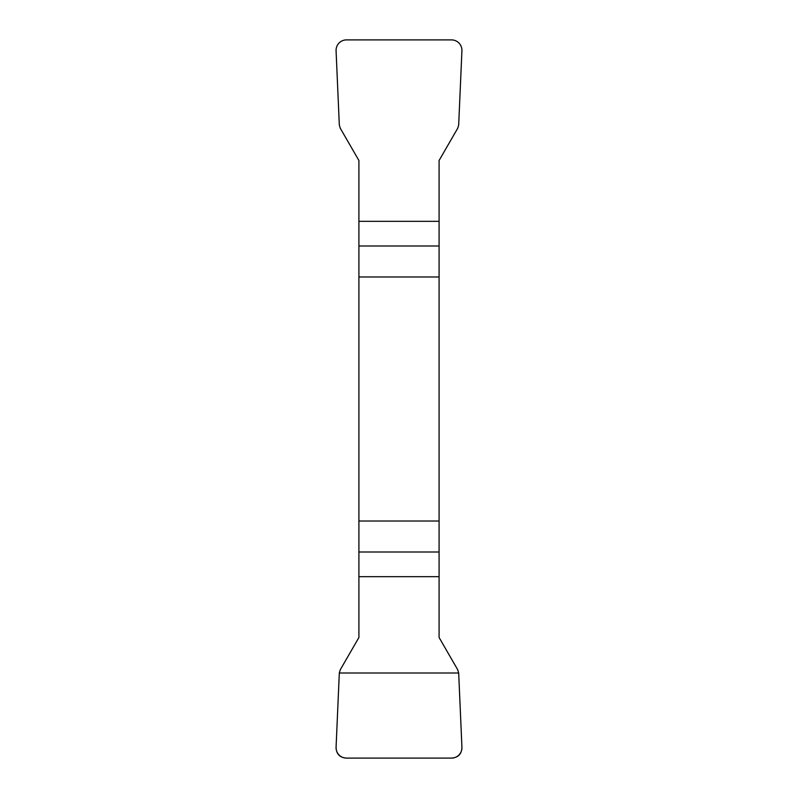 <?xml version="1.0" encoding="UTF-8"?>
<svg xmlns="http://www.w3.org/2000/svg" width="798" height="798" viewBox="0 0 798 798"><rect width="100%" height="100%" fill="white"/><g stroke="black" fill="none" stroke-linecap="round" stroke-linejoin="round"><path stroke-width="1.2" d="M358.91 276.976L439.09 276.976L439.09 160.508L457.753 128.189L458.68 125.007L461.922 50.823A10.554 10.464 115.2 0 0 451.528 39.9L346.472 39.9A10.554 10.464 64.8 0 0 336.078 50.823L339.32 125.007L340.247 128.189L358.91 160.508L358.91 637.492L340.247 669.811L339.32 672.993L336.078 747.177A10.554 10.464 -64.8 0 0 346.472 758.1L451.528 758.1A10.554 10.464 -115.2 0 0 461.922 747.177L458.68 672.993L457.753 669.811L439.09 637.492L439.09 521.024L358.91 521.024M439.09 276.976L439.09 521.024M461.922 747.187C461.743 753.99 458.261 757.631 451.469 758.1L346.531 758.1C339.739 757.631 336.257 753.99 336.078 747.187L339.32 672.993L458.68 672.993L461.922 747.187M439.09 576.665L358.91 576.665M358.91 552.007L439.09 552.007M439.09 245.993L358.91 245.993M358.91 221.335L439.09 221.335"/></g></svg>

